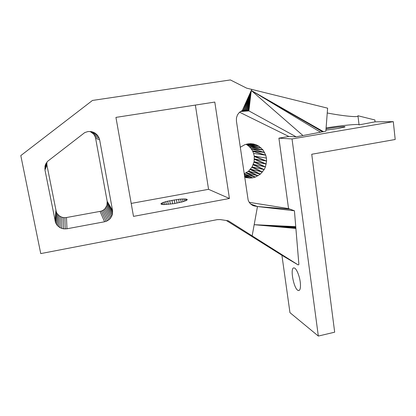 <?xml version="1.0" encoding="UTF-8"?>
<svg xmlns="http://www.w3.org/2000/svg" width="416" height="416" viewBox="0 0 416 416"><rect width="100%" height="100%" fill="white"/><g stroke="black" fill="none" stroke-linecap="round" stroke-linejoin="round"><path stroke-width="0.62" d="M359.076 124.873L374.998 121.841L374.92 119.99L357.926 115.747L359.076 124.873M326.045 127.941C341.208 125.46 359.091 123.724 359.07 124.836M249.226 202.342L288.543 208.598L278.912 138.159L288.839 136.474L296.182 136.838L325.848 131.196L327.616 108.176L246.615 88.135L230.381 79.94L92.456 100.448L20.8 155.6L40.747 253.594L217.204 219.648L220.241 219.58L228.311 220.797L298.194 264.94L281.923 255.315L289.962 312.66L318.334 336.06L334.677 332.186L311.74 154.258L395.2 139.49L393.292 121.649L374.998 121.841M278.912 138.159L292.032 138.949L393.292 121.649M325.988 128.903L328.63 128.43C336.898 127 347.173 126.09 344.651 127.046L337.828 128.544L325.91 130.13M288.839 136.474L239.574 112.221M244.436 175.568L252.595 177.835L255.382 177.065L260.39 174.112L264.16 169.588L265.439 166.899L266.583 161.065L266.417 158.09L265.756 155.199L263.052 150.004L258.778 146.11L256.204 144.804L253.438 143.988L250.567 143.686L247.681 143.915L244.863 144.659L240.276 147.259M244.27 174.429L252.595 177.835L249.73 178.09L244.676 177.211M296.182 136.838L248.877 110.89L246.756 110.11L243.724 110.105L251.831 89.258M240.448 111.54L248.877 110.89L251.28 90.49L242.268 110.552L243.724 110.105M300.43 283.852C300.664 288.454 299.988 290.685 298.392 290.534C293.795 289.838 289.474 266.302 294.258 267.992C296.587 268.346 300.019 277.066 300.43 283.852M292.032 138.949L318.334 336.06M288.543 208.598L294.429 210.772L295.896 228.462L254.181 224.692L257.473 206.534L253.708 205.826L251.285 204.563L249.366 202.582L248.144 200.07L236.418 121.004L236.46 117.822L237.494 114.826L239.408 112.351L242.268 110.552M298.194 264.94L298.886 264.451L295.896 228.462L254.181 224.692L252.174 235.747M131.196 203.419L208.562 189.316L195.359 105.087M357.984 116.152C357.172 117.437 341.801 115.794 327.168 112.975M294.429 210.772L257.473 206.534L250.609 203.97M161.314 204.261L161.184 203.481L160.914 203.845L161.58 204.376L163.784 204.594L173.956 203.653L182.582 201.828L186.498 200.403L187.257 199.644L187.034 199.358L187.122 199.904M186.618 200.32L186.425 199.15L187.034 199.358M185.734 200.762L185.448 199.014L186.425 199.15M184.506 201.23L184.137 198.968L185.448 199.014M182.972 201.708L182.53 198.999L184.137 198.968M181.184 202.192L180.679 199.113L182.53 198.999M179.192 202.66L178.641 199.311L180.679 199.113M168.267 204.37L167.731 201.178L178.641 199.311M166.332 204.516L165.854 201.656L167.731 201.178M164.622 204.584L164.211 202.14L165.854 201.656M229.429 198.494L133.494 216.377L115.934 117.39L214.796 102.071L229.429 198.494L208.562 189.316M104.582 221.764L66.96 228.779L66.487 217.532L100.074 211.385L104.582 221.764L107.5 220.74L109.954 218.894L112.273 214.978L112.544 210.475L99.648 139.859L99.195 138.19L97.458 135.184L94.812 132.912L91.551 131.638L88.067 131.518L84.77 132.574L47.434 161.455L45.162 165.438L44.97 170.019L46.914 165.069L46.842 162.193M100.074 211.385L101.41 211.037L106.08 221.364M177.05 203.102L176.467 199.576M170.368 204.147L169.796 200.72M163.192 204.563L162.859 202.618L164.211 202.14M101.41 211.037L102.679 210.48L107.5 220.74M66.96 228.779L63.44 228.836L60.107 227.729L57.372 225.581L55.557 222.659L44.97 170.019M66.487 217.532L64.917 217.682L65.203 228.956M174.824 203.502L174.226 199.904M172.572 203.856L171.98 200.288M162.074 204.459L161.84 203.065L162.859 202.618M161.184 203.481L161.84 203.065M102.679 210.48L103.844 209.742L108.8 219.908M64.917 217.682L63.346 217.573L63.44 228.836M252.444 205.291L253.708 205.826M103.844 209.742L104.874 208.832L109.954 218.894M104.874 208.832L106.948 205.343L107.182 201.313L95.607 138.252L95.202 136.765L93.652 134.087L90.059 131.456M63.346 217.573L61.818 217.199L59.072 215.712L57.013 213.408L56.321 212.03L46.914 165.069M61.818 217.199L61.724 228.42M107.182 201.313L112.544 210.475M107.318 202.665L112.694 211.983M107.24 204.017L112.606 213.496M251.3 204.573L255.039 206.149M105.747 207.782L110.932 217.708M60.377 216.57L60.107 227.729M55.895 210.558L55.073 221.01M56.321 212.03L55.557 222.659M95.607 138.252L99.648 139.859M106.948 205.343L112.273 214.978M46.758 163.701L44.793 168.485M106.444 206.606L111.712 216.398M59.072 215.712L58.64 226.772M95.202 136.765L99.195 138.19M46.816 162.328L44.855 166.946M244.676 177.195L246.875 177.824L244.66 177.081M57.013 213.408L56.332 224.198M57.938 214.646L57.372 225.581M94.541 135.361L98.457 136.614M46.041 163.405L45.162 165.438M244.592 176.634L249.73 178.09L244.499 175.989M93.652 134.087L97.458 135.184M244.176 173.815L248.581 171.189L252.132 166.936L264.16 169.588L253.334 164.408L265.439 166.899L254.098 161.71L266.25 164.029L254.4 158.917L266.583 161.065L254.264 156.588L254.238 156.12L266.417 158.09M92.555 132.974L96.231 133.936M244.213 174.06L255.382 177.065L246.334 172.786L258.003 175.812L248.581 171.189L260.39 174.112L250.536 169.224L262.46 172.016L252.132 166.936L254.098 161.71L254.264 156.588M91.286 132.059L94.812 132.912M240.562 111.452L248.217 110.568L241.493 110.932M90.49 131.508L93.236 132.137M266.583 161.065L254.238 156.12L253.609 153.4L265.756 155.199L252.71 151.268L252.533 150.842L264.623 152.48L251.29 148.902L251.04 148.517L263.052 150.004L249.179 146.5L246.995 144.851L258.778 146.11L247.099 144.066M242.096 110.62L246.756 110.11L242.809 110.386M253.609 153.4L252.71 151.268M247.608 143.931L256.204 144.804L248.789 143.827M264.623 152.48L251.04 148.517L249.179 146.5L261.082 147.862L246.995 144.851L246.012 144.352M250.468 143.697L253.438 143.988M265.756 155.199L252.533 150.842L251.29 148.902M226.32 220.496L281.923 255.315M302.962 135.548L251.28 90.49L320.507 132.21M295.875 228.192L254.181 224.692L295.859 227.973M295.797 227.271L254.181 224.692L295.745 226.642M290.087 209.165L257.473 206.534M244.655 177.055L246.875 177.824M244.52 176.124L249.73 178.09M264.16 169.588L253.131 164.83M262.46 172.016L251.867 167.32M265.439 166.899L253.968 162.157M266.25 164.029L254.348 159.385M248.217 110.568L251.28 90.49L247.567 110.365L241.712 110.812M252.595 177.835L244.223 174.122M255.382 177.065L245.924 172.983M260.39 174.112L250.208 169.551M246.756 110.11L251.28 90.49L246.194 110.053L243.1 110.297M258.003 175.812L248.206 171.46M258.778 146.11L246.834 144.139M256.204 144.804L248.96 143.811M261.082 147.862L247.359 145.127M263.052 150.004L249.486 146.838M245.237 109.954L251.28 90.49L244.79 110.001M243.381 110.209L251.28 90.49L323.456 131.648M322.582 131.815L251.28 90.49L322.738 131.789M323.372 131.664L251.28 90.49M299.338 290.326L298.392 290.534"/></g></svg>
